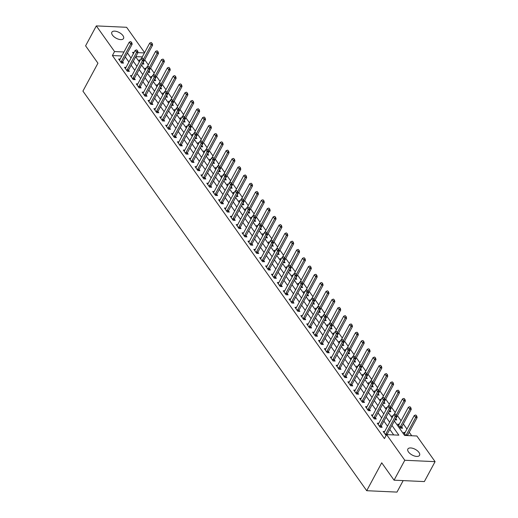 <?xml version="1.0" encoding="UTF-8"?>
<svg xmlns="http://www.w3.org/2000/svg" width="518" height="518" viewBox="0 0 518 518"><rect width="100%" height="100%" fill="white"/><g stroke="black" fill="none" stroke-linecap="round" stroke-linejoin="round"><path stroke-width="0.78" d="M408.475 451.942A6.637 3.237 -151.7 0 1 407.867 449.035A6.637 3.237 -151.7 0 1 412.917 448.355A6.637 3.237 -151.7 0 1 418.952 452.421A6.637 3.237 -151.7 0 1 419.554 455.328A6.637 3.237 -151.7 0 1 414.51 456.015A6.637 3.237 -151.7 0 1 408.475 451.942M112.458 35.127A6.637 3.237 -151.7 0 1 111.856 32.226A6.637 3.237 -151.7 0 1 116.9 31.54A6.637 3.237 -151.7 0 1 122.934 35.612A6.637 3.237 -151.7 0 1 123.543 38.513A6.637 3.237 -151.7 0 1 118.492 39.2A6.637 3.237 -151.7 0 1 112.458 35.127M403.172 480.607L396.989 492.1L366.705 490.708L82.919 91.11L97.941 63.209L85.593 45.83L96.329 25.9L126.612 27.292L144.593 52.616M411.719 435.755L409.226 432.252M406.96 429.053L403.347 423.977M401.081 420.778L397.468 415.695M395.202 412.503L391.595 407.42M389.322 404.228L385.716 399.145M383.443 395.946L379.836 390.87M377.57 387.671L373.957 382.588M371.691 379.396L368.084 374.313M365.812 371.121L362.205 366.038M359.932 362.84L356.326 357.763M354.053 354.565L350.446 349.482M348.18 346.289L344.567 341.207M342.301 338.014L338.694 332.932M336.422 329.733L332.815 324.656M330.542 321.458L326.936 316.375M324.669 313.183L321.056 308.1M318.79 304.908L315.177 299.825M312.911 296.626L309.304 291.55M307.032 288.351L303.425 283.268M301.152 280.076L297.546 274.993M295.279 271.801L291.666 266.718M289.4 263.52L285.787 258.443M283.521 255.244L279.914 250.162M277.642 246.969L274.035 241.887M271.762 238.694L268.156 233.612M265.889 230.413L262.276 225.336M260.01 222.138L256.404 217.055M254.131 213.863L250.524 208.78M248.251 205.588L244.645 200.505M242.372 197.306L238.766 192.23M236.499 189.031L232.886 183.948M230.62 180.756L227.013 175.673M224.741 172.481L221.134 167.398M218.861 164.2L215.255 159.123M212.982 155.924L209.376 150.842M207.109 147.649L203.496 142.567M201.23 139.374L197.623 134.291M195.351 131.093L191.744 126.016M189.471 122.818L185.865 117.735M183.599 114.543L179.986 109.46M177.719 106.268L174.106 101.185M171.84 97.986L168.233 92.91M165.961 89.711L162.354 84.628M160.081 81.436L156.475 76.353M154.209 73.155L150.596 68.078M148.329 64.879L144.723 59.803M394.327 420.985L404.584 435.431L416.86 435.994L435.081 461.655L404.798 460.262L386.577 434.602L398.854 435.165L391.938 425.42M404.798 460.262L394.068 480.186L424.352 481.578L435.081 461.655M142.282 56.915L135.8 56.617M140.307 60.03L139.102 59.971L139.802 60.962M142.178 63.96L143.972 64.038L143.11 62.827M146.186 68.305L144.982 68.253L145.681 69.237M148.057 72.235L149.851 72.319L148.99 71.102M152.065 76.58L150.861 76.528L151.56 77.512M153.937 80.51L155.724 80.594L154.863 79.383M157.938 84.861L156.734 84.803L157.44 85.794M159.816 88.785L161.603 88.869L160.742 87.659M163.817 93.136L162.613 93.078L163.319 94.069M165.695 97.067L167.482 97.144L166.621 95.934M169.697 101.411L168.492 101.36L169.192 102.344M171.568 105.342L173.362 105.426L172.5 104.209M175.576 109.686L174.372 109.635L175.071 110.619M177.447 113.617L179.234 113.701L178.38 112.49M181.449 117.968L180.251 117.91L180.95 118.9M183.327 121.892L185.114 121.976L184.253 120.765M187.328 126.243L186.124 126.185L186.83 127.175M189.206 130.173L190.993 130.251L190.132 129.04M193.208 134.518L192.003 134.466L192.702 135.451M195.085 138.448L196.872 138.533L196.011 137.315M199.087 142.793L197.882 142.741L198.582 143.726M200.958 146.724L202.752 146.808L201.891 145.597M204.966 151.075L203.762 151.016L204.461 152.007M206.837 154.999L208.624 155.083L207.77 153.872M210.839 159.35L209.635 159.291L210.34 160.282M212.717 163.28L214.504 163.358L213.643 162.147M216.718 167.625L215.514 167.573L216.22 168.557M218.596 171.555L220.383 171.639L219.522 170.422M222.598 175.9L221.393 175.848L222.093 176.832M224.469 179.83L226.262 179.914L225.401 178.704M228.477 184.181L227.272 184.123L227.972 185.114M230.348 188.105L232.142 188.189L231.281 186.979M234.356 192.456L233.152 192.398L233.851 193.389M236.227 196.387L238.015 196.464L237.153 195.254M240.229 200.731L239.025 200.68L239.73 201.664M242.107 204.662L243.894 204.746L243.033 203.535M246.108 209.007L244.904 208.955L245.61 209.939M247.986 212.937L249.773 213.021L248.912 211.81M251.988 217.288L250.783 217.23L251.483 218.22M253.859 221.212L255.652 221.296L254.791 220.085M257.867 225.563L256.663 225.505L257.362 226.495M259.738 229.493L261.532 229.571L260.671 228.36M263.746 233.838L262.542 233.786L263.241 234.771M265.617 237.768L267.405 237.853L266.543 236.642M269.619 242.113L268.415 242.061L269.12 243.046M271.497 246.044L273.284 246.128L272.423 244.917M275.498 250.395L274.294 250.336L275 251.327M277.376 254.319L279.163 254.403L278.302 253.192M281.378 258.67L280.173 258.611L280.873 259.602M283.249 262.6L285.042 262.678L284.181 261.467M287.257 266.945L286.053 266.893L286.752 267.877M289.128 270.875L290.922 270.959L290.061 269.748M293.13 275.22L291.932 275.168L292.631 276.152M295.007 279.15L296.795 279.234L295.933 278.024M299.009 283.501L297.805 283.443L298.51 284.434M300.887 287.425L302.674 287.509L301.813 286.299M304.888 291.776L303.684 291.718L304.383 292.709M306.766 295.707L308.553 295.784L307.692 294.574M310.768 300.051L309.563 300L310.263 300.984M312.639 303.982L314.432 304.066L313.571 302.855M316.647 308.327L315.443 308.275L316.142 309.259M318.518 312.257L320.305 312.341L319.451 311.13M322.52 316.608L321.315 316.55L322.021 317.54M324.397 320.532L326.185 320.616L325.323 319.405M328.399 324.883L327.195 324.825L327.9 325.816M330.277 328.813L332.064 328.891L331.203 327.68M334.278 333.158L333.074 333.106L333.773 334.091M336.15 337.089L337.943 337.173L337.082 335.962M340.158 341.433L338.953 341.381L339.653 342.366M342.029 345.364L343.822 345.448L342.961 344.237M346.037 349.715L344.833 349.656L345.532 350.647M347.908 353.639L349.695 353.723L348.834 352.512M351.91 357.99L350.705 357.932L351.411 358.922M353.788 361.92L355.575 361.998L354.713 360.787M357.789 366.265L356.585 366.213L357.29 367.197M359.667 370.195L361.454 370.279L360.593 369.069M363.668 374.54L362.464 374.488L363.163 375.472M365.54 378.47L367.333 378.554L366.472 377.344M369.548 382.821L368.343 382.763L369.043 383.754M371.419 386.745L373.213 386.829L372.351 385.619M375.427 391.096L374.223 391.038L374.922 392.029M377.298 395.027L379.085 395.105L378.224 393.894M381.3 399.372L380.095 399.32L380.801 400.304M383.178 403.302L384.965 403.386L384.103 402.175M387.179 407.647L385.975 407.595L386.681 408.579M389.057 411.577L390.844 411.661L389.983 410.45M393.058 415.928L391.854 415.87L392.553 416.86M394.93 419.852L396.723 419.936L395.862 418.725M399.229 424.216L397.733 424.145L400.556 428.121L402.603 428.211L401.741 427M405.108 432.491L403.613 432.426L405.782 435.483M121.821 55.976L112.4 55.543L384.434 438.591L386.577 434.602M393.712 434.932L389.789 429.409M387.522 426.21L383.909 421.128M381.643 417.935L378.03 412.852M375.764 409.66L372.157 404.577M369.884 401.379L366.278 396.302M364.005 393.104L360.399 388.021M358.132 384.829L354.519 379.746M352.253 376.554L348.646 371.471M346.374 368.272L342.767 363.196M340.494 359.997L336.888 354.914M334.615 351.722L331.008 346.639M328.742 343.447L325.129 338.364M322.863 335.165L319.256 330.089M316.984 326.89L313.377 321.808M311.104 318.615L307.498 313.532M305.225 310.34L301.618 305.257M299.352 302.059L295.739 296.982M293.473 293.784L289.866 288.701M287.594 285.509L283.987 280.426M281.714 277.234L278.108 272.151M275.841 268.952L272.228 263.876M269.962 260.677L266.349 255.594M264.083 252.402L260.476 247.319M258.204 244.127L254.597 239.044M252.324 235.845L248.718 230.769M246.451 227.57L242.838 222.487M240.572 219.295L236.966 214.212M234.693 211.02L231.086 205.937M228.814 202.739L225.207 197.662M222.934 194.464L219.328 189.381M217.061 186.189L213.448 181.106M211.182 177.914L207.576 172.831M205.303 169.632L201.696 164.556M199.424 161.357L195.817 156.274M193.544 153.082L189.938 147.999M187.671 144.807L184.058 139.724M181.792 136.525L178.186 131.449M175.913 128.25L172.306 123.167M170.034 119.975L166.427 114.892M164.161 111.7L160.548 106.617M158.281 103.419L154.668 98.342M152.402 95.144L148.796 90.061M146.523 86.869L142.916 81.786M140.643 78.594L137.037 73.511M134.771 70.312L131.158 65.236M128.891 62.037L125.278 56.954M120.137 59.104L118.641 59.033L121.465 63.008L123.511 63.099L122.649 61.888M126.016 67.379L124.521 67.308L127.337 71.283L129.383 71.374L128.522 70.163M131.889 75.654L130.394 75.589L133.217 79.558L135.263 79.655L134.402 78.438M137.769 83.929L136.273 83.864L139.096 87.833L141.142 87.931L140.281 86.72M143.648 92.21L142.152 92.139L144.975 96.115L147.021 96.206L146.16 94.995M149.527 100.486L148.031 100.414L150.848 104.39L152.894 104.481L152.039 103.27M155.406 108.761L153.911 108.696L156.727 112.665L158.773 112.762L157.912 111.545M161.279 117.036L159.784 116.971L162.607 120.94L164.653 121.037L163.792 119.826M167.159 125.317L165.663 125.246L168.486 129.222L170.532 129.312L169.671 128.101M173.038 133.592L171.542 133.521L174.365 137.497L176.411 137.587L175.55 136.376M178.917 141.867L177.421 141.802L180.238 145.772L182.284 145.869L181.429 144.651M184.796 150.142L183.294 150.078L186.117 154.047L188.163 154.144L187.302 152.933M190.669 158.424L189.174 158.353L191.997 162.328L194.043 162.419L193.182 161.208M196.549 166.699L195.053 166.628L197.876 170.603L199.922 170.694L199.061 169.483M202.428 174.974L200.932 174.909L203.755 178.878L205.801 178.975L204.94 177.758M208.307 183.249L206.811 183.184L209.628 187.153L211.674 187.251L210.813 186.04M214.187 191.53L212.684 191.459L215.507 195.435L217.554 195.526L216.692 194.315M220.059 199.806L218.564 199.734L221.387 203.71L223.433 203.801L222.572 202.59M225.939 208.081L224.443 208.016L227.266 211.985L229.312 212.082L228.451 210.865M231.818 216.356L230.322 216.291L233.145 220.26L235.191 220.357L234.33 219.146M237.697 224.637L236.202 224.566L239.018 228.542L241.064 228.632L240.203 227.421M243.577 232.912L242.074 232.841L244.897 236.817L246.944 236.907L246.082 235.696M249.449 241.187L247.954 241.123L250.777 245.092L252.823 245.189L251.962 243.972M255.329 249.462L253.833 249.398L256.656 253.367L258.702 253.464L257.841 252.253M261.208 257.744L259.712 257.673L262.529 261.648L264.581 261.739L263.72 260.528M267.087 266.019L265.592 265.948L268.408 269.923L270.454 270.014L269.593 268.803M272.96 274.294L271.464 274.229L274.287 278.198L276.334 278.296L275.472 277.078M278.839 282.569L277.344 282.504L280.167 286.473L282.213 286.571L281.352 285.36M284.719 290.851L283.223 290.779L286.046 294.755L288.092 294.846L287.231 293.635M290.598 299.126L289.102 299.054L291.919 303.03L293.965 303.121L293.11 301.91M296.477 307.401L294.975 307.336L297.798 311.305L299.844 311.402L298.983 310.185M302.35 315.676L300.854 315.611L303.678 319.58L305.724 319.677L304.862 318.466M308.229 323.957L306.734 323.886L309.557 327.862L311.603 327.952L310.742 326.741M314.109 332.232L312.613 332.161L315.436 336.137L317.482 336.227L316.621 335.016M319.988 340.507L318.492 340.443L321.309 344.412L323.355 344.509L322.494 343.292M325.867 348.782L324.365 348.718L327.188 352.687L329.234 352.784L328.373 351.573M331.74 357.064L330.244 356.993L333.068 360.968L335.114 361.059L334.252 359.848M337.619 365.339L336.124 365.268L338.947 369.243L340.993 369.334L340.132 368.123M343.499 373.614L342.003 373.549L344.826 377.518L346.872 377.616L346.011 376.398M349.378 381.889L347.882 381.824L350.699 385.793L352.745 385.891L351.884 384.68M355.257 390.171L353.755 390.099L356.578 394.075L358.624 394.166L357.763 392.955M361.13 398.446L359.634 398.374L362.458 402.35L364.504 402.441L363.642 401.23M367.009 406.721L365.514 406.656L368.337 410.625L370.383 410.722L369.522 409.505M372.889 414.996L371.393 414.931L374.216 418.9L376.262 418.997L375.401 417.786M378.768 423.277L377.272 423.206L380.089 427.182L382.135 427.272L381.274 426.061M384.641 431.552L383.145 431.481L386.117 435.463M394.068 480.186L381.727 462.807L366.705 490.708M112.4 55.543L114.549 51.56L96.329 25.9M123.964 51.988L114.549 51.56M389.665 422.228L386.059 417.145M383.786 413.947L380.18 408.87M377.907 405.672L374.3 400.589M372.034 397.397L368.421 392.314M366.155 389.122L362.548 384.039M360.275 380.84L356.669 375.764M354.396 372.565L350.79 367.482M348.517 364.29L344.91 359.207M342.644 356.015L339.031 350.932M336.765 347.733L333.158 342.657M330.885 339.458L327.279 334.375M325.006 331.183L321.4 326.1M319.133 322.908L315.52 317.825M313.254 314.627L309.641 309.55M307.375 306.352L303.768 301.269M301.495 298.077L297.889 292.994M295.616 289.802L292.01 284.719M289.743 281.52L286.13 276.444M283.864 273.245L280.251 268.162M277.985 264.97L274.378 259.887M272.105 256.695L268.499 251.612M266.226 248.413L262.62 243.337M260.353 240.138L256.74 235.055M254.474 231.863L250.867 226.78M248.595 223.588L244.988 218.505M242.715 215.307L239.109 210.23M236.836 207.032L233.229 201.949M230.963 198.757L227.35 193.674M225.084 190.482L221.477 185.399M219.205 182.2L215.598 177.124M213.325 173.925L209.719 168.842M207.453 165.65L203.839 160.567M201.573 157.375L197.96 152.292M195.694 149.093L192.087 144.017M189.815 140.818L186.208 135.735M183.935 132.543L180.329 127.46M178.062 124.268L174.449 119.185M172.183 115.987L168.57 110.91M166.304 107.712L162.697 102.629M160.425 99.437L156.818 94.354M154.545 91.162L150.939 86.079M148.672 82.88L145.059 77.804M142.793 74.605L139.187 69.522M136.914 66.33L133.307 61.247M131.035 58.055L127.428 52.972M134.052 52.454L132.556 52.383L133.424 53.613M135.697 56.812L139.303 61.888M141.576 65.087L145.182 70.17M147.449 73.362L151.062 78.445M153.328 81.637L156.941 86.72M159.207 89.918L162.814 94.995M165.087 98.193L168.693 103.276M170.966 106.468L174.572 111.551M176.839 114.743L180.452 119.826M182.718 123.025L186.325 128.101M188.597 131.3L192.204 136.383M194.477 139.575L198.083 144.658M200.356 147.85L203.962 152.933M206.229 156.132L209.842 161.208M212.108 164.407L215.715 169.49M217.987 172.682L221.594 177.765M223.867 180.957L227.473 186.04M229.739 189.238L233.353 194.315M235.619 197.513L239.232 202.596M241.498 205.788L245.105 210.871M247.377 214.064L250.984 219.146M253.257 222.345L256.863 227.421M259.129 230.62L262.743 235.703M265.009 238.895L268.622 243.978M270.888 247.17L274.495 252.253M276.767 255.452L280.374 260.528M282.647 263.727L286.253 268.81M288.52 272.002L292.133 277.085M294.399 280.277L298.005 285.36M300.278 288.558L303.885 293.635M306.157 296.833L309.764 301.916M312.037 305.108L315.643 310.191M317.91 313.384L321.523 318.466M323.789 321.665L327.395 326.741M329.668 329.94L333.275 335.023M335.547 338.215L339.154 343.298M341.427 346.49L345.033 351.573M347.3 354.772L350.913 359.848M353.179 363.047L356.785 368.13M359.058 371.322L362.665 376.405M364.937 379.597L368.544 384.68M370.81 387.878L374.423 392.955M376.69 396.153L380.303 401.236M382.569 404.428L386.175 409.511M388.448 412.704L392.055 417.786M144.425 52.933L137.943 52.635M131.52 42.586L130.814 41.589L131.52 42.586L130.698 44.088L132.174 44.16L122.734 61.694A1.036 0.635 -87.4 0 0 122.624 61.966L122.326 63.047M119.418 60.127L119.697 59.848A1.036 0.635 -87.4 0 0 119.846 59.641L129.286 42.1L130.698 44.088L121.257 61.629A1.036 0.635 -87.4 0 0 121.147 61.901L121.018 62.38M130.814 41.589L129.286 42.1M132.174 44.16L131.766 42.599M142.787 63.986L143.085 62.911A1.036 0.635 92.6 0 1 143.195 62.633L152.635 45.098L151.165 45.027L149.754 43.046L141.414 58.534M152.227 43.538L151.275 42.534L152.227 43.538L152.635 45.098M143.531 59.201L151.981 43.525M149.754 43.046L151.275 42.534M137.399 50.861L136.694 49.87L137.399 50.861L136.577 52.363L138.053 52.435L128.606 69.969A1.036 0.635 -87.4 0 0 128.503 70.247L128.199 71.322M125.298 68.408L125.57 68.13A1.036 0.635 -87.4 0 0 125.725 67.916L135.166 50.382L136.577 52.363L127.137 69.904A1.036 0.635 -87.4 0 0 127.027 70.176L126.897 70.655M136.694 49.87L135.166 50.382M138.053 52.435L137.646 50.874M143.272 59.136L142.567 58.145L143.272 59.136L142.456 60.645L143.926 60.71L134.486 78.25A1.036 0.635 -87.4 0 0 134.376 78.522L134.078 79.597M131.177 76.683L131.449 76.405A1.036 0.635 -87.4 0 0 131.604 76.191L141.045 58.657L142.456 60.645L133.016 78.179A1.036 0.635 -87.4 0 0 132.906 78.451L132.77 78.93M142.567 58.145L141.045 58.657M143.926 60.71L143.518 59.149M149.152 67.418L148.446 66.421L149.152 67.418L148.336 68.92L149.806 68.985L140.365 86.525A1.036 0.635 -87.4 0 0 140.255 86.797L139.957 87.872M137.05 84.958L137.328 84.68A1.036 0.635 -87.4 0 0 137.477 84.473L146.924 66.932L148.336 68.92L138.889 86.454A1.036 0.635 -87.4 0 0 138.785 86.733L138.649 87.212M148.446 66.421L146.924 66.932M149.806 68.985L149.398 67.424M148.666 72.261L148.964 71.186A1.036 0.635 92.6 0 1 149.074 70.914L158.514 53.373L157.038 53.309L155.627 51.321L147.287 66.809M158.107 51.813L157.155 50.809L158.107 51.813L158.514 53.373M149.411 67.476L157.861 51.8M155.627 51.321L157.155 50.809M154.539 80.536L154.843 79.461A1.036 0.635 92.6 0 1 154.947 79.189L164.394 61.648L162.917 61.584L161.506 59.596L153.166 75.084M163.986 60.088L163.034 59.084L163.986 60.088L164.394 61.648M155.29 75.751L163.74 60.082M161.506 59.596L163.034 59.084M160.418 88.818L160.716 87.736A1.036 0.635 92.6 0 1 160.826 87.464L170.267 69.93L168.797 69.859L167.385 67.871L159.045 83.366M169.859 68.37L168.907 67.359L169.859 68.37L170.267 69.93M161.169 84.026L169.613 68.357M167.385 67.871L168.907 67.359M155.031 75.693L154.325 74.696L155.031 75.693L154.209 77.195L155.685 77.266L146.244 94.8A1.036 0.635 -87.4 0 0 146.134 95.072L145.836 96.154M142.929 93.234L143.208 92.955A1.036 0.635 -87.4 0 0 143.356 92.748L152.804 75.207L154.209 77.195L144.768 94.736A1.036 0.635 -87.4 0 0 144.658 95.008L144.528 95.487M154.325 74.696L152.804 75.207M155.685 77.266L155.277 75.706M166.297 97.093L166.595 96.018A1.036 0.635 92.6 0 1 166.705 95.739L176.146 78.205L174.676 78.134L173.265 76.152L164.925 91.641M175.738 76.645L174.786 75.641L175.738 76.645L176.146 78.205M167.042 92.308L175.492 76.632M173.265 76.152L174.786 75.641M160.91 83.968L160.204 82.977L160.91 83.968L160.088 85.47L161.564 85.541L152.117 103.076A1.036 0.635 -87.4 0 0 152.014 103.354L151.716 104.429M148.808 101.515L149.087 101.237A1.036 0.635 -87.4 0 0 149.236 101.023L158.676 83.489L160.088 85.47L150.647 103.011A1.036 0.635 -87.4 0 0 150.537 103.283L150.408 103.762M160.204 82.977L158.676 83.489M161.564 85.541L161.156 83.981M166.79 92.243L166.084 91.252L166.79 92.243L165.967 93.752L167.444 93.816L157.996 111.357A1.036 0.635 -87.4 0 0 157.893 111.629L157.589 112.704M154.688 109.79L154.96 109.512A1.036 0.635 -87.4 0 0 155.115 109.298L164.556 91.764L165.967 93.752L156.527 111.286A1.036 0.635 -87.4 0 0 156.417 111.558L156.287 112.037M166.084 91.252L164.556 91.764M167.444 93.816L167.036 92.256M172.662 100.524L171.957 99.527L172.662 100.524L171.846 102.027L173.316 102.091L163.876 119.632A1.036 0.635 -87.4 0 0 163.766 119.904L163.468 120.979M160.567 118.065L160.839 117.787A1.036 0.635 -87.4 0 0 160.994 117.58L170.435 100.039L171.846 102.027L162.399 119.561A1.036 0.635 -87.4 0 0 162.296 119.839L162.16 120.318M171.957 99.527L170.435 100.039M173.316 102.091L172.908 100.531M178.542 108.799L177.836 107.802L178.542 108.799L177.726 110.302L179.196 110.373L169.755 127.907A1.036 0.635 -87.4 0 0 169.645 128.179L169.347 129.26M166.44 126.34L166.718 126.062A1.036 0.635 -87.4 0 0 166.867 125.855L176.314 108.314L177.726 110.302L168.279 127.842A1.036 0.635 -87.4 0 0 168.175 128.114L168.039 128.593M177.836 107.802L176.314 108.314M179.196 110.373L178.788 108.812M184.421 117.074L183.715 116.084L184.421 117.074L183.599 118.577L185.075 118.648L175.634 136.182A1.036 0.635 -87.4 0 0 175.524 136.461L175.226 137.535M172.319 134.622L172.598 134.343A1.036 0.635 -87.4 0 0 172.747 134.13L182.194 116.595L183.599 118.577L174.158 136.117A1.036 0.635 -87.4 0 0 174.048 136.389L173.918 136.869M183.715 116.084L182.194 116.595M185.075 118.648L184.667 117.087M172.177 105.368L172.475 104.293A1.036 0.635 92.6 0 1 172.585 104.021L182.025 86.48L180.549 86.415L179.144 84.428L170.804 99.916M181.617 84.92L180.665 83.916L181.617 84.92L182.025 86.48M172.921 100.583L181.371 84.907M179.144 84.428L180.665 83.916M178.056 113.643L178.354 112.568A1.036 0.635 92.6 0 1 178.457 112.296L187.904 94.755L186.428 94.69L185.017 92.703L176.677 108.191M187.497 93.195L186.545 92.191L187.497 93.195L187.904 94.755M178.801 108.858L187.251 93.188M185.017 92.703L186.545 92.191M183.929 121.924L184.233 120.843A1.036 0.635 92.6 0 1 184.337 120.571L193.784 103.037L192.307 102.965L190.896 100.978L182.556 116.472M193.376 101.476L192.424 100.466L193.376 101.476L193.784 103.037M184.68 117.133L193.13 101.463M190.896 100.978L192.424 100.466M189.808 130.199L190.106 129.124A1.036 0.635 92.6 0 1 190.216 128.846L199.657 111.312L198.187 111.24L196.775 109.259L188.435 124.747M199.249 109.751L198.297 108.748L199.249 109.751L199.657 111.312M190.559 125.414L199.003 109.738M196.775 109.259L198.297 108.748M195.687 138.474L195.985 137.399A1.036 0.635 92.6 0 1 196.095 137.128L205.536 119.587L204.066 119.522L202.655 117.534L194.315 133.022M205.128 118.026L204.176 117.023L205.128 118.026L205.536 119.587M196.432 133.689L204.882 118.013M202.655 117.534L204.176 117.023M190.3 125.35L189.594 124.359L190.3 125.35L189.478 126.858L190.954 126.923L181.507 144.464A1.036 0.635 -87.4 0 0 181.404 144.736L181.106 145.811M178.198 142.897L178.47 142.618A1.036 0.635 -87.4 0 0 178.626 142.405L188.066 124.87L189.478 126.858L180.037 144.392A1.036 0.635 -87.4 0 0 179.927 144.664L179.798 145.144M189.594 124.359L188.066 124.87M190.954 126.923L190.546 125.362M201.567 146.749L201.865 145.675A1.036 0.635 92.6 0 1 201.975 145.403L211.415 127.862L209.939 127.797L208.534 125.809L200.188 141.297M211.007 126.301L210.055 125.298L211.007 126.301L211.415 127.862M202.311 141.964L210.761 126.295M208.534 125.809L210.055 125.298M196.18 133.631L195.474 132.634L196.18 133.631L195.357 135.133L196.834 135.198L187.386 152.739A1.036 0.635 -87.4 0 0 187.283 153.011L186.979 154.086M184.078 151.172L184.35 150.893A1.036 0.635 -87.4 0 0 184.505 150.686L193.946 133.145L195.357 135.133L185.917 152.668A1.036 0.635 -87.4 0 0 185.807 152.946L185.671 153.425M195.474 132.634L193.946 133.145M196.834 135.198L196.419 133.638M207.446 155.031L207.744 153.95A1.036 0.635 92.6 0 1 207.847 153.678L217.295 136.143L215.818 136.072L214.407 134.084L206.067 149.579M216.887 134.583L215.935 133.573L216.887 134.583L217.295 136.143M208.191 150.239L216.641 134.57M214.407 134.084L215.935 133.573M202.052 141.906L201.347 140.909L202.052 141.906L201.237 143.408L202.706 143.48L193.266 161.014A1.036 0.635 -87.4 0 0 193.156 161.286L192.858 162.367M189.957 159.447L190.229 159.168A1.036 0.635 -87.4 0 0 190.384 158.961L199.825 141.42L201.237 143.408L191.789 160.949A1.036 0.635 -87.4 0 0 191.686 161.221L191.55 161.7M201.347 140.909L199.825 141.42M202.706 143.48L202.298 141.919M213.319 163.306L213.623 162.231A1.036 0.635 92.6 0 1 213.727 161.953L223.174 144.418L221.698 144.347L220.286 142.366L211.946 157.854M222.759 142.858L221.814 141.854L222.759 142.858L223.174 144.418M214.07 158.521L222.52 142.845M220.286 142.366L221.814 141.854M207.932 150.181L207.226 149.19L207.932 150.181L207.116 151.683L208.586 151.755L199.145 169.289A1.036 0.635 -87.4 0 0 199.035 169.567L198.737 170.642M195.83 167.728L196.108 167.45A1.036 0.635 -87.4 0 0 196.257 167.236L205.704 149.702L207.116 151.683L197.669 169.224A1.036 0.635 -87.4 0 0 197.565 169.496L197.429 169.975M207.226 149.19L205.704 149.702M208.586 151.755L208.178 150.194M219.198 171.581L219.496 170.506A1.036 0.635 92.6 0 1 219.606 170.234L229.047 152.693L227.577 152.629L226.165 150.641L217.825 166.129M228.639 151.133L227.687 150.129L228.639 151.133L229.047 152.693M219.949 166.796L228.393 151.12M226.165 150.641L227.687 150.129M213.811 158.456L213.105 157.466L213.811 158.456L212.989 159.965L214.465 160.03L205.024 177.57A1.036 0.635 -87.4 0 0 204.914 177.842L204.616 178.917M201.709 176.003L201.988 175.725A1.036 0.635 -87.4 0 0 202.137 175.511L211.584 157.977L212.989 159.965L203.548 177.499A1.036 0.635 -87.4 0 0 203.438 177.771L203.309 178.25M213.105 157.466L211.584 157.977M214.465 160.03L214.057 158.469M225.077 179.856L225.375 178.781A1.036 0.635 92.6 0 1 225.485 178.509L234.926 160.968L233.456 160.904L232.045 158.916L223.705 174.404M234.518 159.408L233.566 158.404L234.518 159.408L234.926 160.968M225.822 175.071L234.272 159.402M232.045 158.916L233.566 158.404M219.69 166.738L218.984 165.741L219.69 166.738L218.868 168.24L220.344 168.305L210.897 185.845A1.036 0.635 -87.4 0 0 210.794 186.117L210.489 187.192M207.589 184.279L207.86 184A1.036 0.635 -87.4 0 0 208.016 183.793L217.456 166.252L218.868 168.24L209.427 185.774A1.036 0.635 -87.4 0 0 209.317 186.053L209.188 186.532M218.984 165.741L217.456 166.252M220.344 168.305L219.936 166.744M230.957 188.138L231.255 187.056A1.036 0.635 92.6 0 1 231.365 186.784L240.805 169.25L239.329 169.179L237.924 167.191L229.578 182.686M240.397 167.69L239.445 166.679L240.397 167.69L240.805 169.25M231.701 183.346L240.151 167.677M237.924 167.191L239.445 166.679M225.563 175.013L224.864 174.016L225.563 175.013L224.747 176.515L226.224 176.586L216.777 194.12A1.036 0.635 -87.4 0 0 216.666 194.392L216.369 195.474M213.468 192.554L213.74 192.275A1.036 0.635 -87.4 0 0 213.895 192.068L223.336 174.527L224.747 176.515L215.307 194.056A1.036 0.635 -87.4 0 0 215.197 194.328L215.061 194.807M224.864 174.016L223.336 174.527M226.224 176.586L225.809 175.026M231.442 183.288L230.737 182.297L231.442 183.288L230.627 184.79L232.096 184.861L222.656 202.396A1.036 0.635 -87.4 0 0 222.546 202.674L222.248 203.749M219.347 200.835L219.619 200.557A1.036 0.635 -87.4 0 0 219.774 200.343L229.215 182.809L230.627 184.79L221.18 202.331A1.036 0.635 -87.4 0 0 221.076 202.603L220.94 203.082M230.737 182.297L229.215 182.809M232.096 184.861L231.688 183.301M237.322 191.563L236.616 190.572L237.322 191.563L236.506 193.072L237.976 193.136L228.535 210.677A1.036 0.635 -87.4 0 0 228.425 210.949L228.127 212.024M225.22 209.11L225.498 208.832A1.036 0.635 -87.4 0 0 225.647 208.618L235.094 191.084L236.506 193.072L227.059 210.606A1.036 0.635 -87.4 0 0 226.955 210.878L226.819 211.357M236.616 190.572L235.094 191.084M237.976 193.136L237.568 191.576M243.201 199.844L242.495 198.847L243.201 199.844L242.379 201.347L243.855 201.411L234.414 218.952A1.036 0.635 -87.4 0 0 234.304 219.224L234.006 220.299M231.099 217.385L231.378 217.107A1.036 0.635 -87.4 0 0 231.527 216.9L240.967 199.359L242.379 201.347L232.938 218.881A1.036 0.635 -87.4 0 0 232.828 219.159L232.699 219.638M242.495 198.847L240.967 199.359M243.855 201.411L243.447 199.851M249.08 208.119L248.375 207.122L249.08 208.119L248.258 209.622L249.734 209.693L240.287 227.227A1.036 0.635 -87.4 0 0 240.184 227.499L239.879 228.58M236.979 225.66L237.25 225.382A1.036 0.635 -87.4 0 0 237.406 225.175L246.846 207.634L248.258 209.622L238.817 227.162A1.036 0.635 -87.4 0 0 238.707 227.434L238.578 227.914M248.375 207.122L246.846 207.634M249.734 209.693L249.326 208.132M254.953 216.394L254.254 215.404L254.953 216.394L254.137 217.897L255.607 217.968L246.167 235.502A1.036 0.635 -87.4 0 0 246.056 235.781L245.759 236.856M242.858 233.942L243.13 233.663A1.036 0.635 -87.4 0 0 243.285 233.45L252.726 215.915L254.137 217.897L244.697 235.437A1.036 0.635 -87.4 0 0 244.587 235.709L244.451 236.189M254.254 215.404L252.726 215.915M255.607 217.968L255.199 216.407M260.832 224.67L260.127 223.679L260.832 224.67L260.017 226.178L261.486 226.243L252.046 243.784A1.036 0.635 -87.4 0 0 251.936 244.056L251.638 245.131M248.731 242.217L249.009 241.938A1.036 0.635 -87.4 0 0 249.158 241.725L258.605 224.19L260.017 226.178L250.57 243.713A1.036 0.635 -87.4 0 0 250.466 243.984L250.33 244.464M260.127 223.679L258.605 224.19M261.486 226.243L261.078 224.682M266.712 232.951L266.006 231.954L266.712 232.951L265.896 234.453L267.366 234.518L257.925 252.059A1.036 0.635 -87.4 0 0 257.815 252.331L257.517 253.406M254.61 250.492L254.888 250.213A1.036 0.635 -87.4 0 0 255.037 250.006L264.484 232.465L265.896 234.453L256.449 251.988A1.036 0.635 -87.4 0 0 256.339 252.266L256.209 252.745M266.006 231.954L264.484 232.465M267.366 234.518L266.958 232.958M272.591 241.226L271.885 240.229L272.591 241.226L271.769 242.728L273.245 242.8L263.798 260.334A1.036 0.635 -87.4 0 0 263.694 260.606L263.397 261.687M260.489 258.767L260.768 258.488A1.036 0.635 -87.4 0 0 260.917 258.281L270.357 240.74L271.769 242.728L262.328 260.269A1.036 0.635 -87.4 0 0 262.218 260.541L262.089 261.02M271.885 240.229L270.357 240.74M273.245 242.8L272.837 241.239M278.47 249.501L277.765 248.511L278.47 249.501L277.648 251.003L279.124 251.075L269.677 268.609A1.036 0.635 -87.4 0 0 269.574 268.887L269.269 269.962M266.369 267.048L266.64 266.77A1.036 0.635 -87.4 0 0 266.796 266.556L276.236 249.022L277.648 251.003L268.207 268.544A1.036 0.635 -87.4 0 0 268.097 268.816L267.968 269.295M277.765 248.511L276.236 249.022M279.124 251.075L278.716 249.514M284.343 257.776L283.637 256.786L284.343 257.776L283.527 259.285L284.997 259.35L275.557 276.89A1.036 0.635 -87.4 0 0 275.446 277.162L275.149 278.237M272.248 275.323L272.52 275.045A1.036 0.635 -87.4 0 0 272.675 274.831L282.116 257.297L283.527 259.285L274.087 276.819A1.036 0.635 -87.4 0 0 273.977 277.091L273.841 277.57M283.637 256.786L282.116 257.297M284.997 259.35L284.589 257.789M290.222 266.058L289.517 265.061L290.222 266.058L289.407 267.56L290.876 267.625L281.436 285.165A1.036 0.635 -87.4 0 0 281.326 285.437L281.028 286.512M278.121 283.599L278.399 283.32A1.036 0.635 -87.4 0 0 278.548 283.113L287.995 265.572L289.407 267.56L279.96 285.094A1.036 0.635 -87.4 0 0 279.856 285.373L279.72 285.852M289.517 265.061L287.995 265.572M290.876 267.625L290.469 266.064M296.102 274.333L295.396 273.336L296.102 274.333L295.279 275.835L296.756 275.906L287.315 293.441A1.036 0.635 -87.4 0 0 287.205 293.712L286.907 294.794M284 291.874L284.278 291.595A1.036 0.635 -87.4 0 0 284.427 291.388L293.874 273.847L295.279 275.835L285.839 293.376A1.036 0.635 -87.4 0 0 285.729 293.648L285.599 294.127M295.396 273.336L293.874 273.847M296.756 275.906L296.348 274.346M301.981 282.608L301.275 281.617L301.981 282.608L301.159 284.11L302.635 284.181L293.188 301.716A1.036 0.635 -87.4 0 0 293.084 301.994L292.787 303.069M289.879 300.155L290.158 299.877A1.036 0.635 -87.4 0 0 290.307 299.663L299.747 282.129L301.159 284.11L291.718 301.651A1.036 0.635 -87.4 0 0 291.608 301.923L291.479 302.402M301.275 281.617L299.747 282.129M302.635 284.181L302.227 282.621M307.86 290.883L307.155 289.892L307.86 290.883L307.038 292.392L308.514 292.456L299.067 309.997A1.036 0.635 -87.4 0 0 298.964 310.269L298.659 311.344M295.759 308.43L296.031 308.152A1.036 0.635 -87.4 0 0 296.186 307.938L305.626 290.404L307.038 292.392L297.597 309.926A1.036 0.635 -87.4 0 0 297.487 310.198L297.351 310.677M307.155 289.892L305.626 290.404M308.514 292.456L308.1 290.896M313.733 299.164L313.027 298.167L313.733 299.164L312.917 300.667L314.387 300.731L304.947 318.272A1.036 0.635 -87.4 0 0 304.837 318.544L304.539 319.619M301.638 316.705L301.91 316.427A1.036 0.635 -87.4 0 0 302.065 316.22L311.506 298.679L312.917 300.667L303.47 318.201A1.036 0.635 -87.4 0 0 303.367 318.479L303.231 318.959M313.027 298.167L311.506 298.679M314.387 300.731L313.979 299.171M319.612 307.439L318.907 306.442L319.612 307.439L318.797 308.942L320.266 309.013L310.826 326.547A1.036 0.635 -87.4 0 0 310.716 326.819L310.418 327.9M307.511 324.98L307.789 324.702A1.036 0.635 -87.4 0 0 307.938 324.495L317.385 306.954L318.797 308.942L309.35 326.482A1.036 0.635 -87.4 0 0 309.246 326.754L309.11 327.234M318.907 306.442L317.385 306.954M320.266 309.013L319.859 307.452M325.492 315.715L324.786 314.724L325.492 315.715L324.669 317.217L326.146 317.288L316.705 334.822A1.036 0.635 -87.4 0 0 316.595 335.101L316.297 336.176M313.39 333.262L313.668 332.983A1.036 0.635 -87.4 0 0 313.817 332.77L323.264 315.235L324.669 317.217L315.229 334.757A1.036 0.635 -87.4 0 0 315.119 335.029L314.989 335.509M324.786 314.724L323.264 315.235M326.146 317.288L325.738 315.727M236.83 196.413L237.134 195.338A1.036 0.635 92.6 0 1 237.238 195.059L246.685 177.525L245.208 177.454L243.797 175.472L235.457 190.961M246.277 175.965L245.325 174.961L246.277 175.965L246.685 177.525M237.581 191.628L246.031 175.952M243.797 175.472L245.325 174.961M242.709 204.688L243.007 203.613A1.036 0.635 92.6 0 1 243.117 203.341L252.564 185.8L251.088 185.735L249.676 183.748L241.336 199.236M252.149 184.24L251.204 183.236L252.149 184.24L252.564 185.8M243.46 199.903L251.903 184.227M249.676 183.748L251.204 183.236M248.588 212.969L248.886 211.888A1.036 0.635 92.6 0 1 248.996 211.616L258.437 194.075L256.967 194.01L255.555 192.023L247.215 207.511M258.029 192.515L257.077 191.511L258.029 192.515L258.437 194.075M249.339 208.178L257.783 192.508M255.555 192.023L257.077 191.511M254.467 221.244L254.765 220.163A1.036 0.635 92.6 0 1 254.875 219.891L264.316 202.357L262.846 202.285L261.435 200.298L253.095 215.792M263.908 200.796L262.956 199.786L263.908 200.796L264.316 202.357M255.212 216.453L263.662 200.783M261.435 200.298L262.956 199.786M260.347 229.519L260.645 228.444A1.036 0.635 92.6 0 1 260.755 228.166L270.195 210.632L268.719 210.567L267.307 208.579L258.968 224.067M269.787 209.071L268.836 208.068L269.787 209.071L270.195 210.632M261.091 224.734L269.541 209.058M267.307 208.579L268.836 208.068M266.22 237.794L266.524 236.72A1.036 0.635 92.6 0 1 266.628 236.448L276.075 218.907L274.598 218.842L273.187 216.854L264.847 232.342M275.667 217.346L274.715 216.343L275.667 217.346L276.075 218.907M266.971 233.009L275.421 217.333M273.187 216.854L274.715 216.343M272.099 246.076L272.397 244.995A1.036 0.635 92.6 0 1 272.507 244.723L281.947 227.182L280.478 227.117L279.066 225.129L270.726 240.617M281.539 225.621L280.594 224.618L281.539 225.621L281.947 227.182M272.85 241.284L281.293 225.615M279.066 225.129L280.594 224.618M277.978 254.351L278.276 253.27A1.036 0.635 92.6 0 1 278.386 252.998L287.827 235.463L286.357 235.392L284.945 233.404L276.606 248.899M287.419 233.903L286.467 232.893L287.419 233.903L287.827 235.463M278.729 249.559L287.173 233.89M284.945 233.404L286.467 232.893M283.858 262.626L284.155 261.551A1.036 0.635 92.6 0 1 284.265 261.273L293.706 243.738L292.236 243.674L290.825 241.686L282.485 257.174M293.298 242.178L292.346 241.174L293.298 242.178L293.706 243.738M284.602 257.841L293.052 242.165M290.825 241.686L292.346 241.174M289.737 270.901L290.035 269.826A1.036 0.635 92.6 0 1 290.138 269.554L299.585 252.013L298.109 251.949L296.697 249.961L288.358 265.449M299.177 250.453L298.226 249.449L299.177 250.453L299.585 252.013M290.481 266.116L298.931 250.44M296.697 249.961L298.226 249.449M295.61 279.183L295.914 278.101A1.036 0.635 92.6 0 1 296.018 277.829L305.465 260.289L303.988 260.224L302.577 258.236L294.237 273.724M305.057 258.728L304.105 257.724L305.057 258.728L305.465 260.289M296.361 274.391L304.811 258.722M302.577 258.236L304.105 257.724M301.489 287.458L301.787 286.376A1.036 0.635 92.6 0 1 301.897 286.104L311.337 268.57L309.868 268.499L308.456 266.511L300.116 282.006M310.929 267.01L309.978 265.999L310.929 267.01L311.337 268.57M302.24 282.666L310.683 266.997M308.456 266.511L309.978 265.999M307.368 295.733L307.666 294.658A1.036 0.635 92.6 0 1 307.776 294.379L317.217 276.845L315.747 276.78L314.335 274.793L305.996 290.281M316.809 275.285L315.857 274.281L316.809 275.285L317.217 276.845M308.113 290.948L316.563 275.272M314.335 274.793L315.857 274.281M313.248 304.008L313.545 302.933A1.036 0.635 92.6 0 1 313.655 302.661L323.096 285.12L321.62 285.055L320.215 283.068L311.868 298.556M322.688 283.56L321.736 282.556L322.688 283.56L323.096 285.12M313.992 299.223L322.442 283.547M320.215 283.068L321.736 282.556M319.127 312.289L319.425 311.208A1.036 0.635 92.6 0 1 319.528 310.936L328.975 293.395L327.499 293.33L326.087 291.343L317.748 306.831M328.567 291.835L327.616 290.831L328.567 291.835L328.975 293.395M319.871 307.498L328.321 291.828M326.087 291.343L327.616 290.831M325 320.564L325.304 319.483A1.036 0.635 92.6 0 1 325.408 319.211L334.855 301.677L333.378 301.606L331.967 299.618L323.627 315.112M334.44 300.116L333.495 299.106L334.44 300.116L334.855 301.677M325.751 315.773L334.201 300.103M331.967 299.618L333.495 299.106M330.879 328.839L331.177 327.764A1.036 0.635 92.6 0 1 331.287 327.486L340.727 309.952L339.258 309.887L337.846 307.899L329.506 323.387M340.32 308.391L339.368 307.388L340.32 308.391L340.727 309.952M331.63 324.054L340.073 308.378M337.846 307.899L339.368 307.388M336.758 337.114L337.056 336.04A1.036 0.635 92.6 0 1 337.166 335.768L346.607 318.227L345.137 318.162L343.725 316.174L335.386 331.662M346.199 316.666L345.247 315.663L346.199 316.666L346.607 318.227M337.503 332.329L345.953 316.653M343.725 316.174L345.247 315.663M331.371 323.99L330.665 322.999L331.371 323.99L330.549 325.498L332.025 325.563L322.578 343.104A1.036 0.635 -87.4 0 0 322.474 343.376L322.177 344.451M319.269 341.537L319.541 341.258A1.036 0.635 -87.4 0 0 319.697 341.045L329.137 323.51L330.549 325.498L321.108 343.033A1.036 0.635 -87.4 0 0 320.998 343.305L320.869 343.784M330.665 322.999L329.137 323.51M332.025 325.563L331.617 324.003M342.638 345.396L342.935 344.315A1.036 0.635 92.6 0 1 343.045 344.043L352.486 326.502L351.01 326.437L349.605 324.449L341.258 339.938M352.078 324.941L351.126 323.938L352.078 324.941L352.486 326.502M343.382 340.604L351.832 324.935M349.605 324.449L351.126 323.938M337.25 332.271L336.545 331.274L337.25 332.271L336.428 333.773L337.904 333.838L328.457 351.379A1.036 0.635 -87.4 0 0 328.347 351.651L328.049 352.726M325.149 349.812L325.421 349.533A1.036 0.635 -87.4 0 0 325.576 349.326L335.016 331.785L336.428 333.773L326.987 351.308A1.036 0.635 -87.4 0 0 326.877 351.586L326.741 352.065M336.545 331.274L335.016 331.785M337.904 333.838L337.49 332.278M348.517 353.671L348.815 352.59A1.036 0.635 92.6 0 1 348.918 352.318L358.365 334.783L356.889 334.712L355.477 332.724L347.138 348.219M357.957 333.223L357.006 332.213L357.957 333.223L358.365 334.783M349.261 348.879L357.711 333.21M355.477 332.724L357.006 332.213M343.123 340.546L342.417 339.549L343.123 340.546L342.307 342.048L343.777 342.12L334.337 359.654A1.036 0.635 -87.4 0 0 334.227 359.926L333.929 361.007M331.028 358.087L331.3 357.808A1.036 0.635 -87.4 0 0 331.455 357.601L340.896 340.061L342.307 342.048L332.86 359.589A1.036 0.635 -87.4 0 0 332.757 359.861L332.621 360.34M342.417 339.549L340.896 340.061M343.777 342.12L343.369 340.559M354.39 361.946L354.694 360.871A1.036 0.635 92.6 0 1 354.798 360.593L364.245 343.058L362.768 342.994L361.357 341.006L353.017 356.494M363.83 341.498L362.885 340.494L363.83 341.498L364.245 343.058M355.141 357.161L363.591 341.485M361.357 341.006L362.885 340.494M349.002 348.821L348.297 347.831L349.002 348.821L348.187 350.323L349.656 350.395L340.216 367.929A1.036 0.635 -87.4 0 0 340.106 368.207L339.808 369.282M336.901 366.368L337.179 366.09A1.036 0.635 -87.4 0 0 337.328 365.876L346.775 348.342L348.187 350.323L338.74 367.864A1.036 0.635 -87.4 0 0 338.636 368.136L338.5 368.615M348.297 347.831L346.775 348.342M349.656 350.395L349.249 348.834M360.269 370.221L360.567 369.146A1.036 0.635 92.6 0 1 360.677 368.874L370.117 351.334L368.648 351.269L367.236 349.281L358.896 364.769M369.71 349.773L368.758 348.769L369.71 349.773L370.117 351.334M361.02 365.436L369.464 349.76M367.236 349.281L368.758 348.769M354.882 357.096L354.176 356.106L354.882 357.096L354.059 358.605L355.536 358.67L346.095 376.21A1.036 0.635 -87.4 0 0 345.985 376.482L345.687 377.557M342.78 374.644L343.058 374.365A1.036 0.635 -87.4 0 0 343.207 374.151L352.648 356.617L354.059 358.605L344.619 376.139A1.036 0.635 -87.4 0 0 344.509 376.411L344.379 376.89M354.176 356.106L352.648 356.617M355.536 358.67L355.128 357.109M366.148 378.503L366.446 377.421A1.036 0.635 92.6 0 1 366.556 377.149L375.997 359.609L374.527 359.544L373.115 357.556L364.776 373.044M375.589 358.048L374.637 357.044L375.589 358.048L375.997 359.609M366.893 373.711L375.343 358.042M373.115 357.556L374.637 357.044M360.761 365.378L360.055 364.381L360.761 365.378L359.939 366.88L361.415 366.945L351.968 384.485A1.036 0.635 -87.4 0 0 351.864 384.757L351.56 385.832M348.659 382.919L348.931 382.64A1.036 0.635 -87.4 0 0 349.087 382.433L358.527 364.892L359.939 366.88L350.498 384.414A1.036 0.635 -87.4 0 0 350.388 384.693L350.259 385.172M360.055 364.381L358.527 364.892M361.415 366.945L361.007 365.384M372.028 386.778L372.325 385.696A1.036 0.635 92.6 0 1 372.436 385.424L381.876 367.89L380.4 367.819L378.988 365.831L370.648 381.326M381.468 366.33L380.516 365.32L381.468 366.33L381.876 367.89M372.772 381.986L381.222 366.317M378.988 365.831L380.516 365.32M366.634 373.653L365.935 372.656L366.634 373.653L365.818 375.155L367.288 375.226L357.847 392.761A1.036 0.635 -87.4 0 0 357.737 393.032L357.439 394.114M354.539 391.194L354.811 390.915A1.036 0.635 -87.4 0 0 354.966 390.708L364.407 373.167L365.818 375.155L356.378 392.696A1.036 0.635 -87.4 0 0 356.267 392.968L356.131 393.447M365.935 372.656L364.407 373.167M367.288 375.226L366.88 373.666M377.9 395.053L378.205 393.978A1.036 0.635 92.6 0 1 378.308 393.699L387.755 376.165L386.279 376.1L384.868 374.113L376.528 389.601M387.347 374.605L386.396 373.601L387.347 374.605L387.755 376.165M378.652 390.268L387.101 374.592M384.868 374.113L386.396 373.601M372.513 381.928L371.807 380.937L372.513 381.928L371.697 383.43L373.167 383.501L363.727 401.036A1.036 0.635 -87.4 0 0 363.617 401.314L363.319 402.389M360.418 399.475L360.69 399.197A1.036 0.635 -87.4 0 0 360.845 398.983L370.286 381.449L371.697 383.43L362.25 400.971A1.036 0.635 -87.4 0 0 362.147 401.243L362.011 401.722M371.807 380.937L370.286 381.449M373.167 383.501L372.759 381.941M383.78 403.328L384.078 402.253A1.036 0.635 92.6 0 1 384.188 401.981L393.628 384.44L392.158 384.375L390.747 382.388L382.407 397.876M393.22 382.88L392.275 381.876L393.22 382.88L393.628 384.44M384.531 398.543L392.974 382.867M390.747 382.388L392.275 381.876M378.393 390.203L377.687 389.212L378.393 390.203L377.577 391.712L379.046 391.776L369.606 409.317A1.036 0.635 -87.4 0 0 369.496 409.589L369.198 410.664M366.291 407.75L366.569 407.472A1.036 0.635 -87.4 0 0 366.718 407.258L376.165 389.724L377.577 391.712L368.13 409.246A1.036 0.635 -87.4 0 0 368.02 409.518L367.89 409.997M377.687 389.212L376.165 389.724M379.046 391.776L378.639 390.216M389.659 411.609L389.957 410.528A1.036 0.635 92.6 0 1 390.067 410.256L399.507 392.715L398.038 392.65L396.626 390.663L388.286 406.151M399.1 391.155L398.148 390.151L399.1 391.155L399.507 392.715M390.41 406.818L398.854 391.148M396.626 390.663L398.148 390.151M384.272 398.484L383.566 397.487L384.272 398.484L383.45 399.987L384.926 400.051L375.479 417.592A1.036 0.635 -87.4 0 0 375.375 417.864L375.077 418.939M372.17 416.025L372.448 415.747A1.036 0.635 -87.4 0 0 372.597 415.54L382.038 397.999L383.45 399.987L374.009 417.521A1.036 0.635 -87.4 0 0 373.899 417.799L373.769 418.279M383.566 397.487L382.038 397.999M384.926 400.051L384.518 398.491M395.538 419.884L395.836 418.803A1.036 0.635 92.6 0 1 395.946 418.531L405.387 400.997L403.917 400.926L402.505 398.938L394.166 414.432M404.979 399.436L404.027 398.426L404.979 399.436L405.387 400.997M396.283 415.093L404.733 399.423M402.505 398.938L404.027 398.426M390.151 406.76L389.445 405.762L390.151 406.76L389.329 408.262L390.805 408.333L381.358 425.867A1.036 0.635 -87.4 0 0 381.254 426.139L380.95 427.22M378.049 424.307L378.321 424.022A1.036 0.635 -87.4 0 0 378.477 423.815L387.917 406.274L389.329 408.262L379.888 425.802A1.036 0.635 -87.4 0 0 379.778 426.074L379.649 426.554M389.445 405.762L387.917 406.274M390.805 408.333L390.397 406.772M396.024 415.035L395.318 414.044L396.024 415.035L395.208 416.537L396.678 416.608L387.237 434.142A1.036 0.635 -87.4 0 0 387.127 434.421L387.075 434.628M383.929 432.582L384.201 432.303A1.036 0.635 -87.4 0 0 384.356 432.09L393.797 414.555L395.208 416.537L385.768 434.078A1.036 0.635 -87.4 0 0 385.657 434.349L385.521 434.829M395.318 414.044L393.797 414.555M396.678 416.608L396.27 415.047M401.418 428.159L401.715 427.085A1.036 0.635 92.6 0 1 401.819 426.806L411.266 409.272L409.79 409.207L408.378 407.219L398.938 424.754A1.036 0.635 92.6 0 1 398.789 424.967L398.51 425.246M410.858 407.711L409.906 406.708L410.858 407.711L411.266 409.272M400.11 427.492L400.239 427.013A1.036 0.635 92.6 0 1 400.349 426.741L410.612 407.698M408.378 407.219L409.906 406.708M407.536 435.567L407.595 435.36A1.036 0.635 92.6 0 1 407.698 435.088L417.145 417.547L415.669 417.482L414.258 415.494L404.817 433.029A1.036 0.635 92.6 0 1 404.662 433.242L404.39 433.521M416.737 415.986L415.786 414.983L416.737 415.986L417.145 417.547M406.06 435.496L406.118 435.288A1.036 0.635 92.6 0 1 406.229 435.016L416.491 415.973M414.258 415.494L415.786 414.983M121.147 61.901L122.624 61.966M121.257 61.629L122.734 61.694M143.085 62.911L142.754 62.892M127.027 70.176L128.503 70.247M127.137 69.904L128.606 69.969M132.906 78.451L134.376 78.522M133.016 78.179L134.486 78.25M138.785 86.733L140.255 86.797M138.889 86.454L140.365 86.525M148.964 71.186L148.634 71.167M154.843 79.461L154.513 79.448M160.716 87.736L160.386 87.723M144.658 95.008L146.134 95.072M144.768 94.736L146.244 94.8M166.595 96.018L166.265 95.998M150.537 103.283L152.014 103.354M150.647 103.011L152.117 103.076M156.417 111.558L157.893 111.629M156.527 111.286L157.996 111.357M162.296 119.839L163.766 119.904M162.399 119.561L163.876 119.632M168.175 128.114L169.645 128.179M168.279 127.842L169.755 127.907M174.048 136.389L175.524 136.461M174.158 136.117L175.634 136.182M172.475 104.293L172.144 104.273M178.354 112.568L178.024 112.555M184.233 120.843L183.903 120.83M190.106 129.124L189.776 129.105M195.985 137.399L195.655 137.38M179.927 144.664L181.404 144.736M180.037 144.392L181.507 144.464M201.865 145.675L201.534 145.662M185.807 152.946L187.283 153.011M185.917 152.668L187.386 152.739M207.744 153.95L207.414 153.937M191.686 161.221L193.156 161.286M191.789 160.949L193.266 161.014M213.623 162.231L213.286 162.212M197.565 169.496L199.035 169.567M197.669 169.224L199.145 169.289M219.496 170.506L219.166 170.487M203.438 177.771L204.914 177.842M203.548 177.499L205.024 177.57M225.375 178.781L225.045 178.768M209.317 186.053L210.794 186.117M209.427 185.774L210.897 185.845M231.255 187.056L230.924 187.043M215.197 194.328L216.666 194.392M215.307 194.056L216.777 194.12M221.076 202.603L222.546 202.674M221.18 202.331L222.656 202.396M226.955 210.878L228.425 210.949M227.059 210.606L228.535 210.677M232.828 219.159L234.304 219.224M232.938 218.881L234.414 218.952M238.707 227.434L240.184 227.499M238.817 227.162L240.287 227.227M244.587 235.709L246.056 235.781M244.697 235.437L246.167 235.502M250.466 243.984L251.936 244.056M250.57 243.713L252.046 243.784M256.339 252.266L257.815 252.331M256.449 251.988L257.925 252.059M262.218 260.541L263.694 260.606M262.328 260.269L263.798 260.334M268.097 268.816L269.574 268.887M268.207 268.544L269.677 268.609M273.977 277.091L275.446 277.162M274.087 276.819L275.557 276.89M279.856 285.373L281.326 285.437M279.96 285.094L281.436 285.165M285.729 293.648L287.205 293.712M285.839 293.376L287.315 293.441M291.608 301.923L293.084 301.994M291.718 301.651L293.188 301.716M297.487 310.198L298.964 310.269M297.597 309.926L299.067 309.997M303.367 318.479L304.837 318.544M303.47 318.201L304.947 318.272M309.246 326.754L310.716 326.819M309.35 326.482L310.826 326.547M315.119 335.029L316.595 335.101M315.229 334.757L316.705 334.822M237.134 195.338L236.804 195.318M243.007 203.613L242.677 203.593M248.886 211.888L248.556 211.875M254.765 220.163L254.435 220.15M260.645 228.444L260.314 228.425M266.524 236.72L266.194 236.7M272.397 244.995L272.067 244.982M278.276 253.27L277.946 253.257M284.155 261.551L283.825 261.532M290.035 269.826L289.704 269.807M295.914 278.101L295.584 278.088M301.787 286.376L301.457 286.363M307.666 294.658L307.336 294.638M313.545 302.933L313.215 302.913M319.425 311.208L319.094 311.195M325.304 319.483L324.967 319.47M331.177 327.764L330.847 327.745M337.056 336.04L336.726 336.02M320.998 343.305L322.474 343.376M321.108 343.033L322.578 343.104M342.935 344.315L342.605 344.302M326.877 351.586L328.347 351.651M326.987 351.308L328.457 351.379M348.815 352.59L348.485 352.577M332.757 359.861L334.227 359.926M332.86 359.589L334.337 359.654M354.694 360.871L354.357 360.852M338.636 368.136L340.106 368.207M338.74 367.864L340.216 367.929M360.567 369.146L360.237 369.127M344.509 376.411L345.985 376.482M344.619 376.139L346.095 376.21M366.446 377.421L366.116 377.408M350.388 384.693L351.864 384.757M350.498 384.414L351.968 384.485M372.325 385.696L371.995 385.683M356.267 392.968L357.737 393.032M356.378 392.696L357.847 392.761M378.205 393.978L377.875 393.958M362.147 401.243L363.617 401.314M362.25 400.971L363.727 401.036M384.078 402.253L383.747 402.233M368.02 409.518L369.496 409.589M368.13 409.246L369.606 409.317M389.957 410.528L389.627 410.515M373.899 417.799L375.375 417.864M374.009 417.521L375.479 417.592M395.836 418.803L395.506 418.79M379.778 426.074L381.254 426.139M379.888 425.802L381.358 425.867M385.657 434.349L387.127 434.421M385.768 434.078L387.237 434.142M401.819 426.806L400.349 426.741M401.715 427.085L400.239 427.013M407.698 435.088L406.229 435.016M407.595 435.36L406.118 435.288"/></g></svg>
